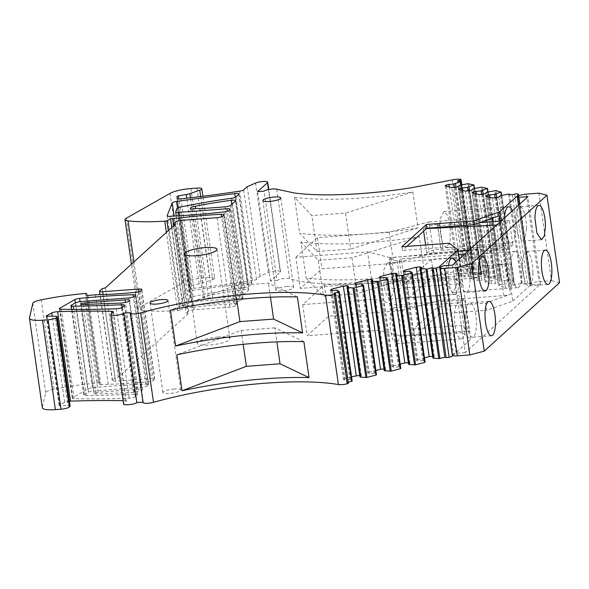 <?xml version="1.0" encoding="UTF-8"?>
<svg xmlns="http://www.w3.org/2000/svg" width="589" height="589" viewBox="0 0 589 589"><rect width="100%" height="100%" fill="white"/><g stroke="black" fill="none" stroke-linecap="round" stroke-linejoin="round"><path stroke-width="0.44" stroke-dasharray="2.94 2.21" d="M287.174 286.438A9.071 1.951 -8.2 0 0 275.74 289.965A9.071 1.951 -8.2 0 0 282.264 290.9A9.071 1.951 -8.2 0 0 293.697 287.38A9.071 1.951 -8.2 0 0 287.174 286.438M424.47 272.663A136.493 29.332 171.8 0 1 306.118 277.942L323.449 296.238L357.148 293.705L424.47 272.663L419.294 236.719A136.493 29.332 171.8 0 1 300.942 241.998L306.118 277.942M294.5 197.293A136.493 29.332 171.8 0 0 412.852 192.014L418.028 227.958A136.493 29.332 171.8 0 1 299.676 233.237L317.007 251.525L313.348 226.102L311.831 215.581L294.5 197.293L299.676 233.237M445.196 185.903L458.087 275.328L459.125 274.378L466.812 273.318L473.077 271.154L470.442 270.204L472.812 269.585A2.268 0.486 -8.2 0 0 473.961 268.989A2.268 0.486 -8.2 0 0 473.696 268.805A6.803 1.465 -8.2 0 0 465.141 269.328A136.493 29.332 171.8 0 1 425.103 277.051A136.493 29.332 171.8 0 1 306.751 282.33A136.493 29.332 171.8 0 1 289.589 278.612A6.803 1.465 -8.2 0 0 282.956 278.671A6.803 1.465 -8.2 0 0 276.999 280.555L264.115 191.131M276.999 280.555L270.52 281.041L280.335 272.118A6.803 1.465 -8.2 0 0 280.585 271.639A6.803 1.465 -8.2 0 0 275.858 270.925A6.803 1.465 -8.2 0 0 268.429 272.479L260.11 276.094L256.554 279.326A4.535 0.972 -8.2 0 1 252.482 280.6L239.598 191.182M257.636 191.624L270.52 281.041M247.225 186.676L260.11 276.094M200.68 196.535L212.651 279.606L202.778 283.066A6.803 1.465 -8.2 0 1 199.156 283.957L191.388 285.304A1.811 0.39 -8.2 0 0 189.872 285.901L189.997 288.043A2.724 0.582 -8.2 0 0 190.254 288.257A4.535 0.972 -8.2 0 0 193.833 288.323A362.772 77.954 -8.2 0 0 252.482 280.6M190.865 188.554L203.75 277.971L209.802 277.522A6.803 1.465 -8.2 0 1 214.691 278.222L202.881 196.262M203.75 277.971A18.141 3.895 -8.2 0 0 182.833 282.853L139.166 307.679A11.787 2.533 -8.2 0 0 137.907 309.092A11.787 2.533 -8.2 0 0 140.926 310.315A90.691 19.489 -8.2 0 0 177.65 310.624A1.811 0.39 -8.2 0 0 179.77 310.167L168.314 230.667M180.315 220.463L192.831 307.355L185.491 307.907A1.811 0.39 -8.2 0 0 183.473 308.356L179.77 310.167M181.228 220.374L194.112 309.792L229.968 307.105A4.535 0.972 -8.2 0 0 235.512 305.662L236.741 304.55A4.535 0.972 -8.2 0 0 236.911 304.226A4.535 0.972 -8.2 0 0 234.083 303.733A136.037 29.236 -8.2 0 0 192.831 307.355M194.112 309.792A4.535 0.972 -8.2 0 0 188.568 311.235L186.117 313.466L187.972 313.937L118.301 377.277L114.973 378.138L112.521 380.369A4.535 0.972 -8.2 0 0 112.352 380.693A4.535 0.972 -8.2 0 0 115.613 381.157L151.469 378.469A4.535 0.972 -8.2 0 1 154.73 378.933L141.846 289.516M173.505 225.955L186.117 313.466M175.08 224.519L187.972 313.937M105.416 287.852L118.301 377.277M102.088 288.713L114.973 378.138M95.366 294.824L108.258 384.249A136.037 29.236 -8.2 0 0 148.244 381.775A4.535 0.972 -8.2 0 0 153.339 380.369L154.561 379.257A4.535 0.972 -8.2 0 0 154.73 378.933M108.258 384.249L100.91 384.801A1.811 0.39 -8.2 0 1 99.607 384.61A1.811 0.39 -8.2 0 0 99.607 384.61L99.585 383.071A1.811 0.39 -8.2 0 0 99.585 383.056A1.811 0.39 -8.2 0 0 98.172 382.879A90.691 19.489 -8.2 0 0 54.107 389.248A11.787 2.533 -8.2 0 0 45.684 392.73L42.349 407.419A18.141 3.895 -8.2 0 0 42.334 407.743M70.135 406.123A4.535 0.972 -8.2 0 0 67.949 405.607L55.064 316.183M69.428 401.205A4.535 0.972 -8.2 0 0 64.657 402.353L59.364 405.225A1.811 0.39 -8.2 0 0 59.143 405.453A1.811 0.39 -8.2 0 0 60.019 405.659L67.949 405.607M110.99 314.136L123.874 403.553L126.083 401.551A4.535 0.972 -8.2 0 0 126.252 401.227A4.535 0.972 -8.2 0 0 124.375 400.711A362.772 77.954 -8.2 0 0 123.138 400.689M123.874 403.553L123.624 404.039M142.994 402.118L143.311 402.096A6.803 1.465 -8.2 0 0 143.061 402.581M130.427 312.671L143.311 402.096M348.371 383.167A2.268 0.486 -8.2 0 0 348.092 382.983L346.766 382.644L348.239 382.261M333.882 293.219L346.766 382.644M337.931 290.37L350.816 379.787L352.148 381.09M337.055 290.141L349.94 379.566L350.816 379.787M331.762 290.458L344.469 378.617L351.545 376.783M359.702 375.303L361.374 375.664L359.945 376.967M347.23 287.388L359.901 375.289M348.489 286.247L361.374 375.664M362.25 284.053L375.134 373.478L376.467 374.781M361.374 283.832L374.258 373.257L375.134 373.478M356.33 284.207L369.215 373.632L374.258 373.257M354.858 283.832L367.742 373.257L369.215 373.632M356.08 284.148L368.78 372.307L367.742 373.257M384.021 368.994L385.692 369.355L384.256 370.658M371.549 281.078L384.212 368.979M372.8 279.937L385.692 369.355M386.561 277.743L399.445 367.168L400.778 368.471M385.685 277.522L398.569 366.94L399.445 367.168M380.649 277.898L393.533 367.322L398.569 366.94M379.169 277.522L392.053 366.947L393.533 367.322M380.391 277.839L393.099 365.997L392.053 366.947M408.332 362.684L410.003 363.045L408.575 364.348M395.86 274.768L408.53 362.669M397.119 273.627L410.003 363.045M410.879 271.433L423.763 360.858L425.096 362.154M410.003 271.212L422.887 360.63L423.763 360.858M404.96 271.588L417.844 361.013L422.887 360.63M403.487 271.212L416.371 360.63L417.844 361.013M404.709 271.522L417.41 359.688L416.371 360.63M452.853 355.579L470.817 339.249L462.255 332.623L461.209 325.393L413.699 328.957L438.223 306.655L485.741 303.092L510.479 294.316A6.803 1.465 171.8 0 1 503.897 295.59L440.403 300.361L400.468 310.72L328.765 316.109L307.178 335.73L378.882 330.348L401.153 336.039L464.655 331.268A6.803 1.465 171.8 0 1 469.359 331.695L461.209 325.393M459.265 259.072L470.817 339.249M464.89 316.374A18.141 5.367 -94.3 0 1 461.349 338.925A18.141 5.367 -94.3 0 1 455.083 325.297A18.141 5.367 -94.3 0 1 458.632 302.746A18.141 5.367 -94.3 0 1 464.89 316.374M455.967 262.068A18.141 5.367 -94.3 0 1 458.448 271.662A18.141 5.367 -94.3 0 1 454.907 294.213A18.141 5.367 -94.3 0 1 448.641 280.585A18.141 5.367 -94.3 0 1 448.479 265.418M503.897 295.59L499.413 264.468L435.919 269.232L395.985 279.598L324.281 284.98L302.694 304.609L374.398 299.227L396.669 304.918L460.164 300.147L464.876 300.574L456.725 294.272L454.391 278.052L462.534 284.354A6.803 1.465 171.8 0 0 457.83 283.927L394.328 288.698L389.844 257.577L453.346 252.806A6.803 1.465 171.8 0 1 458.051 253.233L449.908 246.931L449.37 243.205M401.853 246.769L402.39 250.494L449.908 246.931M406.903 246.393L402.39 250.494M501.224 220.927L512.776 301.097L486.786 310.322L485.741 303.092M478.923 255.751L481.257 271.971L433.74 275.534L431.406 259.315L478.923 255.751L503.654 246.975A6.803 1.465 -8.2 0 1 497.079 248.249L433.578 253.02L393.643 263.379L321.94 268.768L300.353 288.389L295.869 257.268L367.573 251.886L372.064 283.007L300.353 288.389M481.257 271.971L505.995 263.195L510.479 294.316M512.776 301.097L531.168 284.384A6.803 1.465 -8.2 0 0 531.418 283.898A6.803 1.465 -8.2 0 0 530.534 283.331A2.268 0.486 -8.2 0 0 527.494 283.567L525.123 284.178L521.412 283.508L513.071 285.142L511.642 286.438L508.992 287.13L505.325 287.403L492.441 197.985M521.317 265.087A18.141 5.367 -94.3 0 1 517.768 287.631A18.141 5.367 -94.3 0 1 511.502 274.003A18.141 5.367 -94.3 0 1 515.051 251.459A18.141 5.367 -94.3 0 1 521.317 265.087M512.386 210.781A18.141 5.367 -94.3 0 1 514.867 220.374A18.141 5.367 -94.3 0 1 511.326 242.918A18.141 5.367 -94.3 0 1 505.06 229.29A18.141 5.367 -94.3 0 1 504.523 217.93M512.239 194.76L525.123 284.178M501.754 195.312L514.639 284.73M500.186 195.717L513.071 285.142M498.75 197.02L511.642 286.438M496.107 197.705L508.992 287.13M485.881 196.306L498.765 285.724L505.325 287.403M498.765 285.724L499.803 284.781L507.497 283.714L513.998 281.38L507.851 280.047L494.966 190.622M487.103 196.616L499.803 284.781M489.952 197.344L502.454 284.089M495.113 197.779L507.497 283.714M496.704 197.551L509.065 283.309M488.193 191.845L501.077 281.27L507.851 280.047M486.624 192.25L499.509 281.675L501.077 281.27M485.196 193.553L498.08 282.978L499.509 281.675M482.546 194.237L495.43 283.662L498.08 282.978M478.879 194.517L491.763 283.935L495.43 283.662M472.319 192.839L485.203 282.256L491.763 283.935M485.203 282.256L486.249 281.314L493.935 280.246L500.436 277.912L494.289 276.58L481.404 187.155M473.541 193.148L486.249 281.314M476.391 193.877L488.892 280.629M481.552 194.318L493.935 280.246M483.142 194.083L495.504 279.841M474.631 188.377L487.515 277.802L494.289 276.58M473.063 188.789L485.947 278.207L487.515 277.802M471.634 190.085L484.519 279.51L485.947 278.207M468.984 190.777L481.868 280.195L484.519 279.51M465.317 191.05L478.209 280.467L481.868 280.195M458.757 189.371L471.642 278.796L472.687 277.846L480.374 276.778L486.875 274.445L481.684 273.075L473.961 274.334L461.069 184.909M459.98 189.687L472.687 277.846M462.829 190.416L475.33 277.161M467.99 190.851L480.374 276.778M469.58 190.615L481.942 276.374M459.501 185.321L472.393 274.739L473.961 274.334M458.073 186.617L470.957 276.042L472.393 274.739M470.957 276.042L464.647 277.007L451.763 187.582M455.422 187.309L468.314 276.727M458.087 275.328L464.647 277.007M446.418 186.22L459.125 274.378M449.274 186.949L461.769 273.694M454.428 187.383L466.812 273.318M456.026 187.155L468.38 272.906M457.557 180.779L470.442 270.204M300.942 241.998L318.274 260.294L323.449 296.238M318.274 260.294L351.964 257.761L419.294 236.719M303.865 341.657L274.864 327.852L276.889 341.878M274.864 327.852L241.173 330.385L176.862 354.806M297.423 296.952L268.422 283.14L234.731 285.672L170.42 310.094M270.447 297.173L268.422 283.14M433.74 275.534L409.208 297.835L456.725 294.272M499.413 264.468A6.803 1.465 -8.2 0 0 505.995 263.195M433.578 253.02L429.094 221.891L389.16 232.257L393.643 263.379M429.094 221.891L492.595 217.127A6.803 1.465 171.8 0 0 499.17 215.854M389.844 257.577L367.573 251.886M389.16 232.257L317.456 237.639L295.869 257.268M462.255 332.623L414.737 336.194L413.699 328.957M394.328 288.698L372.064 283.007M317.456 237.639L321.94 268.768M450.077 225.241L447.434 215.294L443.811 211.613L440.138 218.755L440.263 234.157L442.906 244.104L446.528 247.785L450.202 240.643L450.077 225.241M456.519 269.946L453.876 260.007L450.254 256.325L446.58 263.467L446.705 278.869L449.348 288.816L452.97 292.497L456.644 285.356L456.519 269.946M393.658 276.528L391.015 266.589L387.393 262.9L383.719 270.042L383.844 285.451L386.487 295.398L390.109 299.079L393.783 291.938L393.658 276.528M400.1 321.241L397.457 311.294L393.835 307.613L390.161 314.754L390.286 330.164L392.929 340.103L396.552 343.792L400.226 336.65L400.1 321.241M431.406 259.315L406.874 281.616L409.208 297.835M414.737 336.194L439.269 313.893L438.223 306.655M435.919 269.232L440.403 300.361M395.985 279.598L400.468 310.72M324.281 284.98L328.765 316.109M302.694 304.609L307.178 335.73M374.398 299.227L378.882 330.348M396.669 304.918L401.153 336.039M236.741 299.624L234.731 285.672M241.173 330.385L243.183 344.337M317.007 251.525L350.705 248.992L345.522 213.049L311.831 215.581M351.964 257.761L357.148 293.705M412.852 192.014L345.522 213.049M418.028 227.958L350.705 248.992M439.269 313.893L486.786 310.322M406.874 281.616L454.391 278.052M174.329 389.027A9.071 1.951 -8.2 0 0 162.903 392.546A9.071 1.951 -8.2 0 0 169.426 393.481A9.071 1.951 -8.2 0 0 180.86 389.962A9.071 1.951 -8.2 0 0 174.329 389.027M218.063 337.018A16.463 3.534 -8.2 0 0 197.322 343.416A16.463 3.534 -8.2 0 0 209.161 345.11A16.463 3.534 -8.2 0 0 229.901 338.719A16.463 3.534 -8.2 0 0 218.063 337.018M199.708 208.756L212.592 298.181A5.441 1.171 -8.2 0 0 204.795 298.498L191.904 209.08M212.592 298.181L237.912 296.274A4.535 0.972 -8.2 0 0 243.456 294.839L248.367 290.377A4.535 0.972 -8.2 0 0 248.529 290.053A4.535 0.972 -8.2 0 0 244.067 289.714A136.037 29.236 -8.2 0 0 208.189 295.656A6.803 1.465 -8.2 0 0 203.212 297.813A6.803 1.465 -8.2 0 0 204.795 298.498M191.83 301.782A4.535 0.972 -8.2 0 1 188.568 301.318A4.535 0.972 -8.2 0 1 188.583 301.193L189.916 297.82A4.535 0.972 -8.2 0 1 193.037 296.539A181.383 38.977 -8.2 0 1 244.568 287.653A4.535 0.972 -8.2 0 0 248.83 286.35L251.724 283.721A4.535 0.972 -8.2 0 0 251.893 283.397A4.535 0.972 -8.2 0 0 247.645 283.029A685.736 147.36 -8.2 0 0 189.452 290.885A4.535 0.972 -8.2 0 0 185.123 292.372L180.02 305.095A4.535 0.972 -8.2 0 0 180.006 305.22A4.535 0.972 -8.2 0 0 182.811 305.713A213.387 45.854 -8.2 0 0 236.911 301.347A4.535 0.972 -8.2 0 0 241.77 299.97L242.874 298.976A4.535 0.972 -8.2 0 0 243.036 298.652A4.535 0.972 -8.2 0 0 239.775 298.181L191.83 301.782L179.439 215.773M98.216 392.281A3.306 0.714 -8.2 0 0 94.049 393.57A3.306 0.714 -8.2 0 0 95.978 393.938L133.681 392.473L142.531 389.955L138.827 389.248L98.216 392.281L85.56 304.417M134.675 394.159A453.464 97.443 -8.2 0 1 86.09 395.624A4.535 0.972 -8.2 0 1 83.815 395.109A4.535 0.972 -8.2 0 1 84.308 394.564L88.49 392.2A4.535 0.972 -8.2 0 1 93.71 390.986L141.654 387.385A4.535 0.972 -8.2 0 0 147.206 385.95L148.303 384.948A4.535 0.972 -8.2 0 0 148.472 384.624A4.535 0.972 -8.2 0 0 145.866 384.124A213.387 45.854 -8.2 0 0 92.488 387.82A4.535 0.972 -8.2 0 0 87.724 389.005L72.741 397.634A4.535 0.972 -8.2 0 0 72.27 398.164A4.535 0.972 -8.2 0 0 74.118 398.679A325.032 69.848 -8.2 0 0 129.197 398.164A4.535 0.972 -8.2 0 0 135.382 396.691L137.266 394.976A4.535 0.972 -8.2 0 0 137.436 394.659A4.535 0.972 -8.2 0 0 134.675 394.159L122.188 307.487M471.642 278.796L478.209 280.467M432.886 358.038L434.321 356.735L432.65 356.374M421.429 267.318L434.321 356.735M420.178 268.459L432.841 356.36M417.41 359.688L424.485 357.854M393.099 365.997L400.174 364.164M368.78 372.307L375.856 370.474M344.469 378.617L343.424 379.566L344.904 379.942L349.94 379.566M330.539 290.141L343.424 379.566M332.019 290.524L344.904 379.942M212.651 279.606A6.803 1.465 -8.2 0 0 214.691 278.222M189.997 288.043A2.724 0.582 -8.2 0 0 189.997 288.058L177.112 198.648L189.997 288.058M526.433 228.26L525.292 237.448L522.487 241.173L517.93 234.672L515.957 219.719A17.228 5.095 -94.3 0 1 519.903 206.805A17.228 5.095 -94.3 0 1 526.433 228.26M518.416 205.296L529.842 284.583A2.268 0.486 171.8 0 0 531.469 284.818L540.54 284.134L465.236 352.597L452.632 265.109M540.54 284.134L527.935 196.645M512.842 244.965L508.123 249.257L426.819 253.277L429.042 251.26L440.874 248.735L443.097 248.565L441.139 250.354L512.842 244.965L509.308 220.419L504.582 224.711L508.123 249.257M476.538 277.971L481.257 273.679L477.723 249.132L473.004 253.425L476.538 277.971L404.834 283.361L401.293 258.814L458.603 254.507M532.876 272.965A17.228 5.095 -94.3 0 1 528.929 285.886A17.228 5.095 -94.3 0 1 522.399 264.432A17.228 5.095 -94.3 0 1 526.345 251.518A17.228 5.095 -94.3 0 1 532.876 272.965M465.98 315.726A17.228 5.095 -94.3 0 1 469.926 302.812A17.228 5.095 -94.3 0 1 476.457 324.259A17.228 5.095 -94.3 0 1 472.511 337.173A17.228 5.095 -94.3 0 1 465.98 315.726M470.015 279.547A17.228 5.095 -94.3 0 1 466.068 292.468A17.228 5.095 -94.3 0 1 459.538 271.014A17.228 5.095 -94.3 0 1 463.484 258.1A17.228 5.095 -94.3 0 1 470.015 279.547M529.842 284.583A2.268 0.486 171.8 0 1 529.923 284.421L530.66 283.751A6.803 1.465 171.8 0 1 538.979 281.594L551.51 280.651L538.898 193.163M559.55 282.705L551.51 280.651M452.404 355.152A6.803 1.465 171.8 0 1 452.654 354.666L453.39 354.004A2.268 0.486 171.8 0 1 456.166 353.282L443.554 265.786M465.236 352.597L456.166 353.282M426.502 228.576L423.285 228.731L425.501 226.713L439.563 224.019L437.598 225.808L441.139 250.354M437.598 225.808L480.109 222.613M501.106 221.037L509.308 220.419M504.582 224.711L496.63 225.108M423.285 228.731L423.638 231.182M425.626 244.987L426.819 253.277M464.802 254.043L473.004 253.425M481.257 273.679L394.961 282.249L392.738 284.266L400.645 285.312L402.869 285.142L404.834 283.361M458.109 251.083L391.42 257.702L394.961 282.249M477.723 249.132L469.278 249.972M391.42 257.702L389.204 259.72L392.738 284.266M401.293 258.814L399.335 260.596L397.111 260.765L389.204 259.72M425.501 226.713L429.042 251.26M437.34 224.188L440.874 248.735M439.563 224.019L443.097 248.565M399.335 260.596L402.869 285.142M397.111 260.765L400.645 285.312M276.705 189.187L289.589 278.612M268.437 189.548L280.335 272.118M268.429 272.479L255.545 183.054M243.669 189.908L256.554 279.326M193.833 288.323L180.948 198.898M190.254 288.257L177.37 198.832M189.872 285.901L177.326 198.817M191.388 285.304L178.953 199.016M199.156 283.957L186.801 198.221M202.778 283.066L190.49 197.786M196.917 188.097L209.802 277.522M182.833 282.853L169.949 193.428M126.282 218.261L139.166 307.679M140.926 310.315L133.953 261.914M177.65 310.624L166.385 232.427M171.819 227.487L183.473 308.356M185.491 307.907L173.387 223.901M234.083 303.733L221.552 216.804M236.741 304.55L223.849 215.125M222.627 216.244L235.512 305.662M229.968 307.105L217.083 217.68M188.568 311.235L175.684 221.81M99.637 290.944L112.521 380.369M115.613 381.157L103.141 294.596M138.96 291.651L151.469 378.469M154.561 379.257L141.677 289.832M140.447 290.951L153.339 380.369M148.244 381.775L135.352 292.35M88.026 295.376L100.91 384.801M99.607 384.602L86.723 295.199L99.607 384.61M86.944 295.339L99.585 383.071L86.944 295.339M98.172 382.879L85.287 293.455M54.107 389.248L41.223 299.83M45.684 392.73L32.8 303.313M29.465 318.001L42.349 407.419M60.019 405.659L47.135 316.234M59.364 405.225L46.531 316.19M64.657 402.353L52.237 316.205M124.375 400.711L111.792 313.4M126.083 401.551L113.198 312.126M348.092 382.983L335.2 293.558M464.876 300.574L469.359 331.695M458.051 253.233L462.534 284.354M499.928 221.125L503.654 246.975M518.43 195.99L531.168 284.384M530.534 283.331L517.65 193.914M527.494 283.567L514.609 194.142M509.485 194.053L522.369 283.478M521.412 283.508L508.528 194.09M501.342 195.415L513.755 281.557M513.88 281.306L500.996 191.889M495.923 190.586L508.808 280.011M487.78 191.948L500.194 278.089M500.319 277.839L487.434 188.421M482.362 187.125L495.246 276.543M474.226 188.487L486.632 274.621M486.764 274.371L473.873 184.953M468.8 183.658L481.684 273.075M480.727 273.112L467.843 183.687M460.664 185.02L473.077 271.154M473.203 270.911L460.318 181.486M460.112 181.434L472.812 269.585M473.696 268.805L460.804 179.38M465.141 269.328L452.256 179.903M497.079 248.249L493.243 221.626M492.735 218.136L492.595 217.127M453.346 252.806L457.83 283.927M460.164 300.147L464.655 331.268M237.912 296.274L225.027 206.857M243.456 294.839L230.571 205.414M248.367 290.377L235.475 200.959M244.067 289.714L231.764 204.331M208.189 295.656L195.622 208.454M251.724 283.721L238.839 194.296M247.645 283.029L235.291 197.322M189.452 290.885L177.503 207.976M185.123 292.372L174.13 216.082M180.02 305.095L167.173 215.913M182.811 305.713L169.919 216.296M236.911 301.347L224.026 211.93M241.77 299.97L228.885 210.553M242.874 298.976L229.982 209.551M239.775 298.181L227.258 211.296M188.583 301.193L175.699 211.775M189.916 297.82L177.031 208.396M193.037 296.539L180.153 207.122M244.568 287.653L231.683 198.235M248.83 286.35L235.939 196.932M95.978 393.938L83.093 304.513M120.789 303.048L133.681 392.473M137.966 389.3L125.457 302.452M141.654 387.385L128.77 297.968M147.206 385.95L134.321 296.525M148.303 384.948L135.418 295.531M145.866 384.124L133.32 297.055M92.488 387.82L80.075 301.634M87.724 389.005L75.318 302.937M72.741 397.634L59.99 309.129M74.118 398.679L61.234 309.254M129.197 398.164L116.313 308.746M135.382 396.691L122.497 307.274M137.266 394.976L124.382 305.558M86.09 395.624L73.669 309.431M84.308 394.564L71.424 305.139M88.49 392.2L75.606 302.783M93.71 390.986L80.826 301.568M531.469 284.818L519.829 204.015M517.319 196.932L529.923 284.421M518.055 196.262L530.66 283.751M526.375 194.098L538.979 281.594M440.049 267.178L452.654 354.666M440.786 266.508L453.39 354.004M275.74 289.965L262.856 200.54M293.697 287.38L280.806 197.956M280.585 271.639L268.746 189.481M137.907 309.092L131.435 264.196M236.911 304.226L224.019 214.808M112.352 380.693L99.961 294.706M59.143 405.453L46.259 316.028M126.252 401.227L113.36 311.802M531.418 283.898L518.732 195.82M513.998 281.38L501.6 195.349M500.436 277.912L488.038 191.889M486.875 274.445L474.476 188.421M473.313 270.984L460.915 184.953M473.961 268.989L461.828 184.777M446.528 247.785L511.326 242.918M443.811 211.613L508.609 206.746M452.97 292.497L517.768 287.631M450.254 256.325L515.051 251.459M390.109 299.079L454.907 294.213M387.393 262.9L452.19 258.041M396.552 343.792L461.349 338.925M393.835 307.613L458.632 302.746M162.903 392.546L150.018 303.129M180.86 389.962L167.968 300.537M197.322 343.416L184.431 253.992M229.901 338.719L217.017 249.294M248.529 290.053L235.644 200.635M203.212 297.813L190.328 208.388M251.893 283.397L239.009 193.98M180.006 305.22L167.121 215.795M243.036 298.652L230.152 209.228M188.568 301.318L176.266 215.964M94.049 393.57L81.164 304.152M142.531 389.955L129.646 300.537M148.472 384.624L135.588 295.207M72.27 398.164L59.386 308.746M137.436 394.659L124.551 305.235M83.815 395.109L71.468 309.416M541.49 239.745L522.487 241.173M538.913 205.377L519.903 206.805M547.932 284.458L528.929 285.886M545.355 250.089L526.345 251.518M488.936 301.384L469.926 302.812M491.513 335.745L472.511 337.173M485.071 291.04L466.068 292.468M482.494 256.671L463.484 258.1"/><path stroke-width="0.88" d="M274.283 197.02A9.071 1.951 -8.2 0 0 262.856 200.54A9.071 1.951 -8.2 0 0 269.379 201.482A9.071 1.951 -8.2 0 0 280.806 197.956A9.071 1.951 -8.2 0 0 274.283 197.02M473.895 220.904L426.384 224.468L426.922 228.193L474.432 224.63L473.895 220.904L499.892 211.679L518.283 194.959A6.803 1.465 -8.2 0 0 518.534 194.48A6.803 1.465 -8.2 0 0 517.65 193.914A2.268 0.486 -8.2 0 0 514.609 194.142L512.239 194.76L508.528 194.09L500.186 195.717L498.75 197.02L496.107 197.705L492.441 197.985L485.881 196.306L486.919 195.357L494.605 194.296L500.871 192.132L495.923 190.586L486.624 192.25L485.196 193.553L482.546 194.237L478.879 194.517L472.319 192.839L473.357 191.889L481.044 190.829L487.434 188.421L481.404 187.155L473.063 188.789L471.634 190.085L468.984 190.777L465.317 191.05L458.757 189.371L459.803 188.428L467.489 187.361L473.873 184.953L467.843 183.687L459.501 185.321L458.073 186.617L455.422 187.309L451.763 187.582L445.196 185.903L446.241 184.961L453.928 183.893L460.186 181.736L457.557 180.779L459.928 180.168A2.268 0.486 -8.2 0 0 461.077 179.564A2.268 0.486 -8.2 0 0 460.804 179.38A6.803 1.465 -8.2 0 0 452.256 179.903L412.219 187.626C367.661 194.753 321.594 196.807 293.867 192.905L276.705 189.187A6.803 1.465 -8.2 0 0 270.064 189.246A6.803 1.465 -8.2 0 0 264.115 191.131L257.636 191.624L267.45 182.7A6.803 1.465 -8.2 0 0 267.7 182.215A6.803 1.465 -8.2 0 0 262.974 181.5A6.803 1.465 -8.2 0 0 255.545 183.054L247.225 186.676L243.669 189.908A4.535 0.972 -8.2 0 1 239.598 191.182A362.772 77.954 -8.2 0 1 180.948 198.898A4.535 0.972 -8.2 0 1 177.37 198.832A2.724 0.582 -8.2 0 1 177.112 198.633A2.724 0.582 -8.2 0 0 177.112 198.633L176.987 196.483A1.811 0.39 -8.2 0 1 178.496 195.879L186.271 194.539A6.803 1.465 -8.2 0 0 189.894 193.641L199.767 190.188A6.803 1.465 -8.2 0 0 201.806 188.804A6.803 1.465 -8.2 0 0 196.917 188.097L190.865 188.554A18.141 3.895 -8.2 0 0 169.949 193.428L126.282 218.261A11.787 2.533 -8.2 0 0 125.023 219.675A11.787 2.533 -8.2 0 0 128.041 220.897A90.691 19.489 -8.2 0 0 164.765 221.199A1.811 0.39 -8.2 0 0 166.886 220.742L170.589 218.931L171.819 227.487M173.387 223.901L172.606 218.482A1.811 0.39 -8.2 0 0 170.589 218.931M172.606 218.482L179.947 217.93L180.315 220.463M99.961 294.706L99.467 291.268A4.535 0.972 -8.2 0 1 99.637 290.944L102.088 288.713L105.416 287.852L175.08 224.519L173.225 224.041L175.684 221.81A4.535 0.972 -8.2 0 1 181.228 220.374L217.083 217.68A4.535 0.972 -8.2 0 0 222.627 216.244L223.849 215.125A4.535 0.972 -8.2 0 0 224.019 214.808A4.535 0.972 -8.2 0 0 221.199 214.308A136.037 29.236 -8.2 0 0 179.947 217.93M99.467 291.268A4.535 0.972 -8.2 0 0 102.729 291.739L138.584 289.044L138.96 291.651M86.723 295.199L86.723 295.177A1.811 0.39 -8.2 0 0 86.723 295.192A1.811 0.39 -8.2 0 0 88.026 295.376L95.366 294.824A136.037 29.236 -8.2 0 0 135.352 292.35A4.535 0.972 -8.2 0 0 140.447 290.951L141.677 289.832A4.535 0.972 -8.2 0 0 141.846 289.516A4.535 0.972 -8.2 0 0 138.584 289.044M86.723 295.177L86.701 293.646A1.811 0.39 -8.2 0 0 86.701 293.639A1.811 0.39 -8.2 0 0 85.287 293.455A90.691 19.489 -8.2 0 0 41.223 299.83A11.787 2.533 -8.2 0 0 32.8 303.313L29.465 318.001A18.141 3.895 -8.2 0 0 29.45 318.325A18.141 3.895 -8.2 0 0 42.496 320.195L48.114 319.775A6.803 1.465 -8.2 0 0 56.434 317.618L57.081 317.022A4.535 0.972 -8.2 0 0 57.251 316.698A4.535 0.972 -8.2 0 0 55.064 316.183L47.135 316.234A1.811 0.39 -8.2 0 1 46.259 316.028A1.811 0.39 -8.2 0 1 46.472 315.8L51.773 312.936A4.535 0.972 -8.2 0 1 57.656 311.706A362.772 77.954 -8.2 0 1 111.49 311.294A4.535 0.972 -8.2 0 1 113.36 311.802A4.535 0.972 -8.2 0 1 113.198 312.126L110.99 314.136A6.803 1.465 -8.2 0 0 110.732 314.614A6.803 1.465 -8.2 0 0 116.644 315.225A6.803 1.465 -8.2 0 0 123.948 313.157L130.427 312.671A6.803 1.465 -8.2 0 0 130.176 313.157A6.803 1.465 -8.2 0 0 133.806 313.922A6.803 1.465 -8.2 0 0 140.616 312.906A136.493 29.332 -8.2 0 1 169.787 305.713A136.493 29.332 -8.2 0 1 296.79 292.564A136.493 29.332 -8.2 0 1 325.511 295.126A6.803 1.465 -8.2 0 0 334.353 294.338A2.268 0.486 -8.2 0 0 335.487 293.742A2.268 0.486 -8.2 0 0 335.2 293.558L333.882 293.219L339.264 291.665L337.055 290.141L332.019 290.524L330.539 290.141L331.578 289.199L343.343 286.144L347.009 285.871L348.489 286.247L347.054 287.55L354.041 287.992L363.597 285.385L361.374 283.832L356.33 284.207L354.858 283.832L355.896 282.889L367.661 279.834L371.328 279.561L372.8 279.937L371.372 281.24L377.306 281.792L387.452 279.319L387.893 279.046L385.685 277.522L380.649 277.898L379.169 277.522L380.207 276.58L391.972 273.524L395.639 273.244L397.119 273.627L395.683 274.923L401.624 275.483L411.77 273.009L412.212 272.736L410.003 271.212L404.96 271.588L403.487 271.212L404.525 270.263L416.29 267.215L429.175 356.632L432.65 356.374M425.935 269.173L438.82 358.598L439.873 358.48L426.981 269.055L420.001 268.613L421.429 267.318L419.957 266.935L416.29 267.215M426.981 269.055L431.928 267.774L433.246 268.113A2.268 0.486 -8.2 0 0 436.28 267.892A6.803 1.465 -8.2 0 0 439.541 266.545L457.933 249.832L459.265 259.072M426.384 224.468L401.853 246.769L449.37 243.205L457.933 249.832M80.826 301.568L128.77 297.968A4.535 0.972 -8.2 0 0 134.321 296.525L135.418 295.531A4.535 0.972 -8.2 0 0 135.588 295.207A4.535 0.972 -8.2 0 0 132.981 294.699A213.387 45.854 -8.2 0 0 79.603 298.402A4.535 0.972 -8.2 0 0 74.84 299.587L59.857 308.209A4.535 0.972 -8.2 0 0 59.386 308.746A4.535 0.972 -8.2 0 0 61.234 309.254A325.032 69.848 -8.2 0 0 116.313 308.746A4.535 0.972 -8.2 0 0 122.497 307.274L124.382 305.558A4.535 0.972 -8.2 0 0 124.551 305.235A4.535 0.972 -8.2 0 0 121.79 304.734A453.464 97.443 -8.2 0 1 73.205 306.199A4.535 0.972 -8.2 0 1 70.93 305.684A4.535 0.972 -8.2 0 1 71.424 305.139L75.606 302.783A4.535 0.972 -8.2 0 1 80.826 301.568M125.082 299.882L85.331 302.864A3.306 0.714 -8.2 0 0 81.164 304.152A3.306 0.714 -8.2 0 0 81.172 304.174A3.306 0.714 -8.2 0 0 83.093 304.513L120.789 303.048A6.346 1.362 -8.2 0 0 129.646 300.537A6.346 1.362 -8.2 0 0 125.943 299.83A6.346 1.362 -8.2 0 0 125.082 299.882L125.457 302.452M238.839 194.296L235.939 196.932A4.535 0.972 -8.2 0 1 231.683 198.235A181.383 38.977 -8.2 0 0 180.153 207.122A4.535 0.972 -8.2 0 0 177.031 208.396L175.699 211.775A4.535 0.972 -8.2 0 0 175.684 211.893A4.535 0.972 -8.2 0 0 178.946 212.364L226.89 208.764A4.535 0.972 -8.2 0 1 230.152 209.228A4.535 0.972 -8.2 0 1 229.982 209.551L228.885 210.553A4.535 0.972 -8.2 0 1 224.026 211.93A213.387 45.854 -8.2 0 1 169.919 216.296A4.535 0.972 -8.2 0 1 167.121 215.795A4.535 0.972 -8.2 0 1 167.136 215.677L172.238 202.947A4.535 0.972 -8.2 0 1 176.567 201.467A685.736 147.36 -8.2 0 1 234.761 193.612A4.535 0.972 -8.2 0 1 239.009 193.98A4.535 0.972 -8.2 0 1 238.839 194.296M195.305 206.238A6.803 1.465 -8.2 0 0 190.328 208.388A6.803 1.465 -8.2 0 0 191.904 209.08A5.441 1.171 -8.2 0 1 199.708 208.756L225.027 206.857A4.535 0.972 -8.2 0 0 230.571 205.414L235.475 200.959A4.535 0.972 -8.2 0 0 235.644 200.635A4.535 0.972 -8.2 0 0 231.182 200.289A136.037 29.236 -8.2 0 0 195.305 206.238L195.622 208.454M196.277 255.692A16.463 3.534 -8.2 0 0 217.017 249.294A16.463 3.534 -8.2 0 0 205.178 247.594A16.463 3.534 -8.2 0 0 184.431 253.992A16.463 3.534 -8.2 0 0 196.277 255.692M156.541 304.064A9.071 1.951 -8.2 0 0 167.968 300.537A9.071 1.951 -8.2 0 0 161.445 299.602A9.071 1.951 -8.2 0 0 150.018 303.129A9.071 1.951 -8.2 0 0 156.541 304.064M173.225 224.041L173.505 225.955M29.45 318.325L42.334 407.743A18.141 3.895 -8.2 0 0 55.381 409.62L60.998 409.193A6.803 1.465 -8.2 0 0 69.318 407.036L56.434 317.618M57.081 317.022L69.966 406.447L69.318 407.036M69.966 406.447A4.535 0.972 -8.2 0 0 70.135 406.123L57.251 316.698M123.138 400.689A362.772 77.954 -8.2 0 0 70.54 401.131A4.535 0.972 -8.2 0 0 69.428 401.205M123.874 403.553C121.106 405.74 134.859 404.709 136.832 402.581L123.948 313.157M136.832 402.581L142.994 402.118M130.176 313.157L143.061 402.581A6.803 1.465 -8.2 0 0 146.69 403.347A6.803 1.465 -8.2 0 0 153.508 402.331A136.493 29.332 171.8 0 1 182.671 395.131A136.493 29.332 171.8 0 1 309.681 381.989A136.493 29.332 171.8 0 1 338.395 384.551A6.803 1.465 -8.2 0 0 347.245 383.763A2.268 0.486 -8.2 0 0 348.371 383.167L335.487 293.742M302.606 332.895L297.423 296.952A136.493 29.332 171.8 0 0 170.42 310.094L175.596 346.037A136.493 29.332 171.8 0 1 302.606 332.895L273.605 319.083L270.447 297.173M309.048 377.601L303.865 341.657A136.493 29.332 171.8 0 0 176.862 354.806L182.045 390.75A136.493 29.332 171.8 0 1 309.048 377.601L280.047 363.796L246.357 366.329L182.045 390.75M348.239 382.261L352.17 381.12L339.279 291.732M351.545 376.783L359.702 375.303M343.343 286.144L356.235 375.568M331.578 289.199L331.762 290.458M347.009 285.871L347.23 287.388M347.054 287.55L359.945 376.967L365.879 377.527L366.925 377.409L354.041 287.992M347.93 287.771L360.814 377.196M363.141 285.628L376.025 375.046L366.925 377.409M376.025 375.046L376.481 374.81L363.59 285.422M355.896 282.889L356.08 284.148M367.661 279.834L380.546 369.251L384.021 368.994M371.328 279.561L371.549 281.078M371.372 281.24L384.256 370.658L390.19 371.217L391.243 371.099L378.352 281.675M372.248 281.461L385.132 370.879M387.452 279.319L400.336 368.736L391.243 371.099M400.336 368.736L400.8 368.5L387.908 279.112M380.207 276.58L380.391 277.839M391.972 273.524L404.864 362.942L408.332 362.684M395.639 273.244L395.86 274.768M395.683 274.923L408.575 364.348L414.509 364.908L415.554 364.79L402.67 275.365M396.559 275.151L409.451 364.569M411.77 273.009L424.654 362.426L415.554 364.79M424.654 362.426L425.111 362.183L412.219 272.795L425.111 362.183M404.525 270.263L404.709 271.522M420.877 268.842L433.762 358.259L432.886 358.038L420.001 268.613M438.82 358.598L433.762 358.259M439.873 358.48L444.813 357.199L446.131 357.53A2.268 0.486 -8.2 0 0 449.164 357.309A6.803 1.465 -8.2 0 0 452.426 355.97L452.853 355.579M431.928 267.774L444.813 357.199M448.479 265.418A18.141 5.367 -94.3 0 1 452.19 258.041A18.141 5.367 -94.3 0 1 455.967 262.068M426.922 228.193L406.903 246.393M499.892 211.679L501.224 220.927M499.928 221.125L499.17 215.854L474.432 224.63M504.523 217.93A18.141 5.367 -94.3 0 1 508.609 206.746A18.141 5.367 -94.3 0 1 512.386 210.781M486.919 195.357L487.103 196.616M489.569 194.672L489.952 197.344M494.605 194.296L495.113 197.779M496.174 193.884L496.704 197.551M473.357 191.889L473.541 193.148M476.008 191.204L476.391 193.877M481.044 190.829L481.552 194.318M482.619 190.416L483.142 194.083M459.803 188.428L459.98 189.687M462.446 187.736L462.829 190.416M467.489 187.361L467.99 190.851M469.058 186.956L469.58 190.615M446.241 184.961L446.418 186.22M448.884 184.276L449.274 186.949M453.928 183.893L454.428 187.383M455.496 183.488L456.026 187.155M276.889 341.878L280.047 363.796M273.605 319.083L239.907 321.616L236.741 299.624M243.183 344.337L246.357 366.329M239.907 321.616L175.596 346.037M419.957 266.935L420.178 268.459M424.485 357.854L429.175 356.632M400.174 364.164L404.864 362.942M375.856 370.474L380.546 369.251M545.443 226.831L544.302 236.02L541.49 239.745L536.932 233.244L534.959 218.298A17.228 5.095 -94.3 0 1 538.913 205.377A17.228 5.095 -94.3 0 1 545.443 226.831M452.632 265.109L527.935 196.645L518.865 197.322L517.319 196.932L518.055 196.262C519.557 195.217 522.325 194.495 526.375 194.098L538.898 193.163L546.945 195.217L471.634 263.681L457.219 267.421L444.688 268.363C440.859 268.562 439.313 268.164 440.049 267.178L443.554 265.786L452.632 265.109M444.688 268.363L457.292 355.852L469.823 354.917L484.246 351.169L471.634 263.681M484.246 351.169L559.55 282.705L546.945 195.217M489.025 278.118A17.228 5.095 85.7 0 0 482.494 256.671A17.228 5.095 85.7 0 0 478.54 269.585A17.228 5.095 85.7 0 0 485.071 291.04A17.228 5.095 85.7 0 0 489.025 278.118M541.401 263.003A17.228 5.095 85.7 0 0 547.932 284.458A17.228 5.095 85.7 0 0 551.886 271.544A17.228 5.095 85.7 0 0 545.355 250.089A17.228 5.095 85.7 0 0 541.401 263.003M495.467 322.831A17.228 5.095 85.7 0 0 488.936 301.384A17.228 5.095 85.7 0 0 484.983 314.298A17.228 5.095 85.7 0 0 491.513 335.745A17.228 5.095 85.7 0 0 495.467 322.831M457.292 355.852A6.803 1.465 171.8 0 1 452.404 355.152L440.049 267.178M518.416 205.296L517.319 196.932M480.109 222.613L501.106 221.037M496.63 225.108L426.502 228.576M423.638 231.182L425.626 244.987M458.603 254.507L464.802 254.043M469.278 249.972L458.109 251.083M469.823 354.917L457.219 267.421M267.45 182.7L268.437 189.548M177.326 198.817L176.987 196.483M178.953 199.016L178.496 195.879M186.801 198.221L186.271 194.539M190.49 197.786L189.894 193.641M199.767 190.188L200.68 196.535M133.953 261.914L128.041 220.897M166.385 232.427L164.765 221.199M168.314 230.667L166.886 220.742M221.552 216.804L221.199 214.308M103.141 294.596L102.729 291.739M55.381 409.62L42.496 320.195M48.114 319.775L60.998 409.193M46.531 316.19L46.472 315.8M70.54 401.131L57.656 311.706M52.237 316.205L51.773 312.936M111.792 313.4L111.49 311.294M153.508 402.331L140.616 312.906M325.511 295.126L338.395 384.551M347.245 383.763L334.353 294.338M338.822 291.938L351.707 381.363M352.995 288.102L365.879 377.527M377.306 281.792L390.19 371.217M401.624 275.483L414.509 364.908M433.246 268.113L446.131 357.53M449.164 357.309L436.28 267.892M452.426 355.97L439.541 266.545M518.283 194.959L518.43 195.99M500.871 192.132L501.342 195.415M487.309 188.664L487.78 191.948M473.747 185.196L474.226 188.487M460.186 181.736L460.664 185.02M459.928 180.168L460.112 181.434M493.243 221.626L492.735 218.136M231.764 204.331L231.182 200.289M235.291 197.322L234.761 193.612M177.503 207.976L176.567 201.467M174.13 216.082L172.238 202.947M227.258 211.296L226.89 208.764M179.439 215.773L178.946 212.364M85.56 304.417L85.331 302.864M133.32 297.055L132.981 294.699M80.075 301.634L79.603 298.402M75.318 302.937L74.84 299.587M59.99 309.129L59.857 308.209M122.188 307.487L121.79 304.734M73.669 309.431L73.205 306.199M519.829 204.015L518.865 197.322M268.746 189.481L267.7 182.215M131.435 264.196L125.023 219.675M123.624 404.039L110.732 314.614M352.17 381.12L339.286 291.695M376.481 374.81L363.597 285.385M400.8 368.5L387.915 279.076M518.732 195.82L518.534 194.48M501.6 195.349L501.106 191.962M488.038 191.889L487.552 188.495M474.476 188.421L473.99 185.027M460.915 184.953L460.429 181.559M461.828 184.777L461.077 179.564M176.266 215.964L175.684 211.893M71.468 309.416L70.93 305.684M202.881 196.262L201.806 188.804"/></g></svg>
